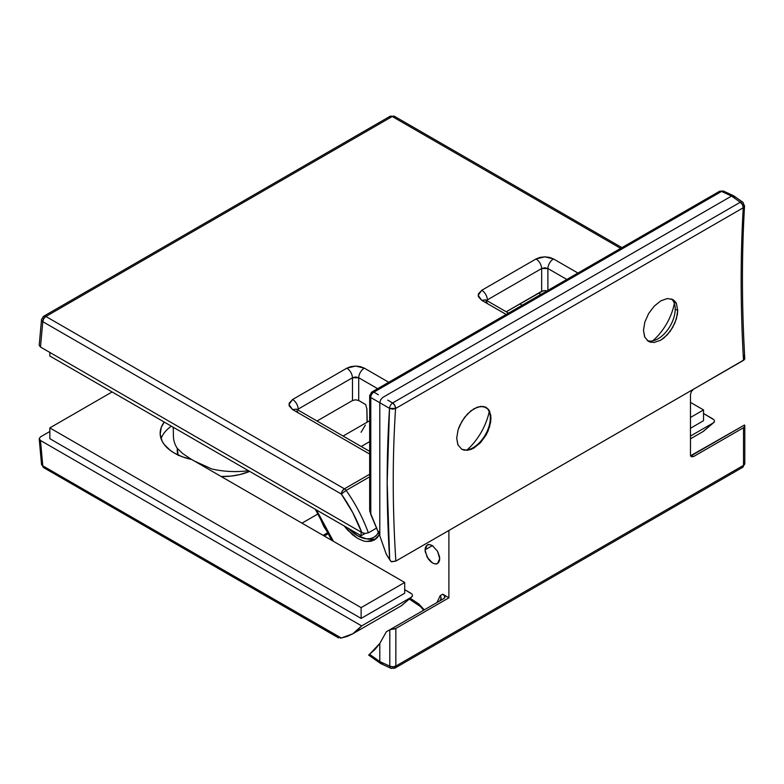 <?xml version="1.0" encoding="UTF-8"?>
<svg xmlns="http://www.w3.org/2000/svg" width="784" height="784" viewBox="0 0 784 784"><rect width="100%" height="100%" fill="white"/><g stroke="black" fill="none" stroke-linecap="round" stroke-linejoin="round"><path stroke-width="1.18" d="M378.505 532.375A32.673 18.865 60 0 1 365.785 538.735A32.673 18.865 60 0 1 357.543 535.727A32.673 18.865 60 0 1 348.635 528.524L357.543 535.727L366.383 538.804L370.381 538.637L373.88 537.344L376.751 534.962L378.888 531.581M365.785 538.735L369.538 539.245A35.221 20.335 -120 0 0 376.232 538.677M437.472 551.093L439.716 558.649L437.57 563.461C436.678 564.294 434.944 564.098 432.376 562.892L427.192 557.257L425.036 549.878L432.376 545.635L425.036 549.878L427.192 545.056C428.074 544.233 429.808 544.429 432.376 545.635L433.131 546.134M347.773 530.249L344.215 525.976L352.369 534.629L357.141 538.03L347.773 530.249M379.348 534.629L374.438 539.96L366.5 541.44C364.531 541.46 361.414 540.323 357.141 538.03M644.566 336.679L643.478 330.319L644.84 322.048L648.642 313.541L654.277 306.083L660.873 300.811L667.39 298.528L672.868 299.566C675.249 301.536 676.455 302.938 676.474 303.78L677.719 310.552L676.396 318.853L672.711 327.428L667.184 334.944L660.638 340.246L654.072 342.51L648.486 341.403L651.102 342.383M648.495 341.412L644.762 337.12L643.478 330.319L644.84 322.048L648.642 313.541L654.277 306.083L660.873 300.811L667.39 298.528L672.858 299.557M675.21 309.102L677.719 310.552L675.21 309.102A24.216 13.975 -60 0 1 658.09 338.757A24.216 13.975 -60 0 1 647.3 340.57A24.216 13.975 120 0 0 665.449 332.592A24.216 13.975 120 0 0 675.21 309.102L675.21 309.102A24.216 13.975 120 0 0 671.467 298.929A24.216 13.975 -60 0 1 675.21 309.102L675.21 309.102M652.729 340.864A41.817 24.147 120 0 0 674.348 303.408M461.404 449.046A24.216 13.975 120 0 0 479.945 442.156A24.216 13.975 120 0 0 490.304 418.019L490.941 418.382L489.628 426.692L485.933 435.267L480.416 442.774L473.869 448.076L467.293 450.339L461.717 449.242L464.334 450.212L470.527 449.624L473.869 448.076L480.416 442.774L485.933 435.267L488.05 431.033L490.598 422.439L490.941 418.382L490.304 418.019A24.216 13.975 -60 0 1 473.183 447.674A24.216 13.975 -60 0 1 461.404 449.046M457.797 444.508L456.7 438.158L458.072 429.877L461.874 421.371L467.509 413.923L474.095 408.65L480.621 406.357L486.09 407.396C488.481 409.366 489.686 410.777 489.706 411.61L490.941 418.382L490.647 414.746L488.167 409.13L483.532 406.455L477.427 407.092L470.733 410.963L464.5 417.441L459.698 425.565L458.072 429.877L456.7 438.158L457.983 444.949L461.717 449.242M467.127 449.889A44.463 25.666 120 0 0 489.196 411.669M741.703 467.578L743.291 466.568L743.506 465.363L743.506 427.721L693.585 456.543L691.38 456.768L693.585 456.543L691.684 455.484L690.381 455.857L744.496 424.997A4.4 2.538 180 0 1 744.8 425.928A4.4 2.538 180 0 1 743.506 427.721L693.585 456.543L691.684 455.484L744.496 424.997L744.712 426.447L743.506 427.721L743.506 465.363L395.851 666.077L395.851 628.435A4.4 2.538 180 0 1 391.138 629.003L389.795 629.777L389.795 666.165L379.799 661.549L379.799 643.448L375.026 649.417L369.538 654.307L379.799 661.549L389.795 666.165L389.795 629.777L386.345 631.767L379.799 643.448L379.799 661.549L380.71 663.558L390.893 668.272A4.4 2.538 -65.2 0 1 389.795 666.165L392.862 666.821L395.851 666.077A4.4 2.538 60 0 1 394.94 668.095A4.4 2.538 60 0 1 392.902 667.968A4.4 2.538 -65.2 0 1 390.893 668.272A4.4 2.538 -65.2 0 1 389.795 666.165A4.4 2.538 0 0 0 395.851 666.077L395.636 667.282L394.048 668.301M691.38 456.768L690.469 454.749L691.4 456.778M382.906 663.342L380.71 663.558L379.799 661.549L369.538 654.307L379.799 643.448L386.345 631.767L443.979 598.496L389.795 629.777L395.851 628.435L395.851 666.077L743.506 465.363A4.4 2.538 0 0 0 744.8 463.56L742.595 467.372A4.4 2.538 -120 0 0 743.506 465.363L744.447 464.569L744.526 462.687M444.842 597.624L443.979 598.496L444.91 596.497L444.842 597.624M444.195 595.281L444.91 596.497L442.784 594.164L444.195 595.281M440.206 595.654L442.784 594.164L440.206 595.654L436.982 602.533L440.206 595.654L440.961 597.124L440.206 595.654M441.137 598.643L440.961 597.124L440.706 599.995L439.716 600.965L441.137 598.643L440.706 599.995M372.763 391.814L371.802 392.059L373.899 392.147A4.4 2.803 120 0 0 370.793 397.537A4.4 2.538 180 0 1 369.666 395.832L369.666 510.021L370.793 514.422L370.793 397.537L379.799 402.731L370.793 397.537L370.793 514.422L379.799 535.854L379.799 402.731L389.521 408.346A4.4 2.274 -60 0 1 392.627 402.966L740.312 202.233A4.4 2.538 -54.8 0 1 742.683 202.125L733.755 195.843L731.56 196.059L733.638 195.775L723.563 191.12A4.4 2.538 114.8 0 0 721.554 191.433L731.56 196.059L740.312 202.233A4.4 2.538 -54.8 0 1 742.683 202.125A4.4 2.538 -54.8 0 1 743.418 204.026L744.545 205.986L743.252 207.77C740.37 256.731 740.459 307.593 743.506 360.356L448.899 530.454L448.899 597.82L395.851 628.435L448.899 597.82L442.784 594.164L448.899 597.82L448.899 530.454L693.585 389.187L691.38 391.51L690.469 394.577L690.469 454.749L690.469 394.577L691.38 391.51L693.585 389.187L744.359 359.66M733.755 195.843L734.667 197.852M744.79 358.474C741.742 305.74 741.654 254.908 744.545 205.986L743.252 207.77L742.477 204.693L740.312 202.233L731.56 196.059L721.554 191.433A4.4 2.538 -120 0 0 719.516 191.306L371.861 392.02L369.666 395.832A4.4 2.538 180 0 1 370.95 394.038A4.4 2.538 60 0 1 371.861 392.02A4.4 2.538 60 0 1 373.899 392.147A4.4 2.803 120 0 0 370.793 397.537L369.666 395.773L369.93 396.714M378.407 394.754L373.899 392.147L378.407 394.754M380.71 399.673L382.906 397.351L380.71 399.673L379.799 402.731L380.71 399.673M387.766 400.154L392.627 402.966L387.766 400.154M731.56 196.059L382.906 397.351L731.56 196.059M723.573 191.129A4.4 2.538 114.8 0 0 721.554 191.433L373.899 392.147L721.554 191.433L719.467 191.345M391.755 561.756L395.851 561.079L448.899 530.454L395.851 561.079C392.461 508.512 392.363 457.65 395.567 408.503L389.521 408.346C386.336 457.141 386.394 507.611 389.697 559.756L391.138 561.648L395.851 561.079C392.461 508.512 392.363 457.65 395.567 408.503L392.578 409.17L389.521 408.346A4.4 2.274 -60 0 1 392.627 402.966L394.793 405.416L395.567 408.503L743.252 207.77A4.4 2.538 -120 0 0 740.312 202.233L392.627 402.966A4.4 2.538 60 0 1 395.567 408.503L743.252 207.77C740.37 256.731 740.459 307.593 743.506 360.356L744.702 359.082L743.585 355.446M490.304 418.019L490.304 418.019A24.216 13.975 120 0 0 485.688 407.17A24.216 13.975 -60 0 1 490.304 418.019L490.304 418.019M654.072 342.51L660.638 340.246L663.989 337.924L670.134 331.397L674.818 323.204L677.376 314.6L677.719 310.552L676.474 303.78L672.868 299.566M391.138 561.648L386.345 554.347L389.697 559.756L387.178 482.797L389.521 408.346L379.799 402.731L379.799 535.854L386.345 554.347L379.799 535.854L369.774 511.305M333.445 541.323L316.432 509.933L323.812 526.485L333.445 541.323M424.291 609.864L418.734 603.896L410.512 598.466L418.734 603.896A4.4 2.45 123.4 0 0 419.479 605.807A4.4 2.45 -56.6 0 1 418.734 603.896L424.262 609.883M361.189 446.498L369.666 441.608L361.189 446.498M365.403 425.065L361.081 432.268M426.271 545.821L425.183 548.271L425.183 551.642L428.299 558.992L430.945 561.863L433.807 563.578L436.453 563.872L438.481 562.706L439.579 560.246L439.579 556.885L437.57 551.27L432.376 545.635L429.573 544.615L427.192 545.056M366.5 541.44L370.734 541.313L374.438 539.96L377.486 537.422L379.74 533.796M370.401 655.336L368.627 655.032L369.538 654.307L369.029 654.699M369.725 655.444L369.127 655.346M380.71 663.558L368.794 655.169M365.677 404.554L358.709 400.536L355.603 399.791L352.486 400.536L352.486 377.751C352.085 373.674 350.223 370.479 346.881 368.157C350.223 370.479 352.085 373.674 352.486 377.751L298.185 409.101L298.214 410.14L298.185 409.101A7.928 4.577 -120 0 0 292.579 399.507A7.928 4.577 60 0 1 298.185 409.101L352.486 377.751L358.709 377.751A7.928 4.577 -60 0 1 364.315 368.157L388.756 382.269L364.315 368.157A7.928 4.577 120 0 0 358.709 377.751L358.709 400.536L365.677 404.554L366.892 409.003L367.226 422.125L366.892 409.003A7.928 4.655 179.1 0 1 366.863 408.631A7.928 4.655 179.1 0 1 366.863 408.474M292.579 399.507L288.973 404.534L292.579 409.571L296.548 409.179L292.579 409.571L369.666 454.073L292.579 409.571L289.208 405.926L289.208 403.152L292.579 399.507L346.881 368.157L292.579 399.507M296.891 410.845L298.185 412.688L296.891 410.894M485.482 299.831L481.758 300.35L478.387 296.705L478.387 293.931L481.758 290.286L536.07 258.936L540.068 257.387L544.782 256.848L549.496 257.387L553.494 258.936L544.782 256.848L536.07 258.936C539.402 261.248 541.264 264.453 541.666 268.52L547.889 268.52A7.928 4.577 -60 0 1 553.494 258.936L577.935 273.048L553.494 258.936A7.928 4.577 120 0 0 547.889 268.52L566.832 279.457L547.889 268.52L547.889 290.394L547.889 268.52L544.782 267.736L541.666 268.52C541.264 264.453 539.402 261.248 536.07 258.936L481.758 290.286A7.928 4.577 60 0 1 487.364 299.88L541.666 268.52L487.364 299.88A7.928 4.577 -120 0 0 481.758 290.286L478.152 295.313L481.758 300.35L485.727 299.958L487.364 303.467L486.07 301.673M486.59 300.458L487.364 299.88L487.393 300.919L487.364 299.88L486.59 300.458M481.758 300.35L506.209 314.462L481.758 300.35M358.7 400.526L358.709 377.751L377.653 388.678L358.709 377.751L355.603 376.957L352.486 377.751L352.486 400.536L317.03 421.008L352.486 400.536M364.315 368.157L355.603 366.069L346.881 368.157L350.879 366.608L355.603 366.069L360.317 366.608L364.315 368.157M368.372 532.826L376.771 527.965L368.372 532.826C362.825 517.695 355.417 503.553 346.136 490.412C355.417 503.553 362.825 517.695 368.372 532.826L364.981 533.453L361.767 532.512L363.619 533.238M369.666 476.839L346.136 490.412L369.666 476.839M43.071 316.932L43.757 316.226L45.903 316.471L43.757 318.696L42.787 321.675L341.314 494.028A4.4 2.538 -60 0 1 344.421 488.824L369.666 474.251L344.421 488.824A4.4 2.538 60 0 1 346.136 490.412L341.314 494.028L342.275 491.049L344.421 488.824A4.4 2.538 60 0 1 346.136 490.412L341.314 494.028C349.733 505.964 356.553 518.792 361.767 532.512L40.484 347.028L42.787 321.675L341.314 494.028L352.741 512.599L361.767 532.512L40.484 347.028L42.787 321.675A4.4 2.538 -174.8 0 1 41.513 319.676A4.4 2.538 -174.8 0 1 42.787 318.088A4.4 2.538 60 0 1 43.698 316.256A4.4 2.538 60 0 1 45.903 316.471L392.245 116.512L620.663 248.381L392.245 116.512L390.109 116.257L389.423 116.973M39.2 345.234L40.484 347.028L39.2 345.234L41.513 319.676L43.698 316.256L390.05 116.297L394.45 116.297A4.4 2.538 120 0 0 392.245 116.512A4.4 2.538 -120 0 0 390.05 116.297M395.077 116.973L394.391 116.257L392.245 116.512L45.903 316.471A4.4 2.538 120 0 0 42.787 321.675A4.4 2.538 -174.8 0 1 41.513 319.676M344.421 488.824L45.903 316.471L344.421 488.824M546.987 290.913L544.782 290.57L541.666 291.315L541.666 268.52L541.666 291.315L506.209 311.787L543.096 290.766M487.364 303.467L486.07 301.624M194.285 460.982L211.651 468.91A61.632 35.584 0 0 0 248.499 470.714M173.225 427.251L173.421 436.433A61.632 35.584 0 0 0 177.243 448.33L182.809 453.632L191.551 459.463M174.342 453.064A48.422 27.959 180 0 1 160.161 433.297A48.422 27.959 180 0 1 164.238 422.066L161.279 427.339L160.191 434.277L162.121 441.167L164.179 444.45L170.344 450.447L174.342 453.064L182.437 456.827L191.727 459.502A48.422 27.959 180 0 1 174.342 453.064M171.373 426.192A48.422 27.959 0 0 0 161.073 438.687M690.469 417.47L703.532 409.934L690.469 402.388L703.532 409.934L703.532 420.714L703.532 409.934L690.469 417.47M522.193 305.231L519.88 303.898L522.193 305.231M112.092 391.961L49.833 427.907L361.12 607.62L404.701 582.463L191.727 459.502L404.701 582.463L404.701 593.243L404.701 582.463L361.12 607.62L361.12 618.409L361.12 607.62L49.833 427.907L49.833 438.687L49.833 427.907L112.092 391.961M404.701 593.243L361.12 618.409L49.833 438.687M703.532 420.714L690.469 428.26M178.125 455.475L177.37 448.487A45.345 26.176 0 0 0 177.948 454.945M703.385 431.357L713.499 422.772L690.469 436.071L713.499 422.772L714.577 420.802M40.484 436.894L49.833 431.494L40.484 436.894L39.2 438.687L40.484 440.481L42.787 465.833L341.265 638L340.423 638.127A4.4 2.538 -60 0 1 340.364 637.627L42.787 465.833A4.4 2.538 120 0 0 43.698 467.656L41.513 464.246A4.4 2.538 -5.2 0 0 42.787 465.833L40.484 440.481L361.659 625.906L352.702 633.835L341.265 638L347.224 636.432L352.653 633.864L357.484 630.346L361.659 625.906L40.484 440.481L39.2 438.687L40.484 436.894M712.901 418.93L703.532 413.521L714.057 419.852M714.244 422.174L713.499 422.772M326.85 533.198L323.106 535.354L326.85 533.198M401.604 605.581L411.522 597.124L361.659 625.906L411.522 597.124L412.6 595.125M410.914 593.243L404.701 589.656L412.08 594.164M412.266 596.506L411.522 597.124M317.226 514.353L301.977 523.153L317.226 514.353M221.225 476.535A45.345 26.176 0 0 0 249.645 471.38L239.953 474.555L231.447 476.045L221.225 476.535M43.757 467.695L42.787 465.833A4.4 2.538 -5.2 0 1 41.513 464.236L39.2 438.687M365.06 533.463L361.12 535.737L49.833 356.014L49.833 352.418L49.833 356.014L361.12 535.737L361.12 532.14L361.12 535.737L365.06 533.463M540.872 294.451L538.549 293.108L540.872 294.451M744.8 425.928L744.8 463.56M390.893 668.272L394.94 668.095L742.595 467.372M723.563 191.12L719.516 191.306M742.683 202.125L744.545 205.986M485.286 406.935L486.08 407.386M315.335 509.296L331.661 540.294M409.66 599.329L420.606 606.659L423.615 610.256M343.098 436.051L369.666 420.714M367.069 422.213L366.863 408.631M369.666 451.388L296.303 409.052M485.727 299.958L508.532 313.12M394.45 116.297L621.947 247.636M714.204 422.213L702.905 431.651L690.469 438.834M324.292 536.04L327.477 534.198M401.143 605.875L352.339 634.05M338.688 637.97L43.698 467.656M401.134 605.875L412.237 596.546"/></g></svg>
